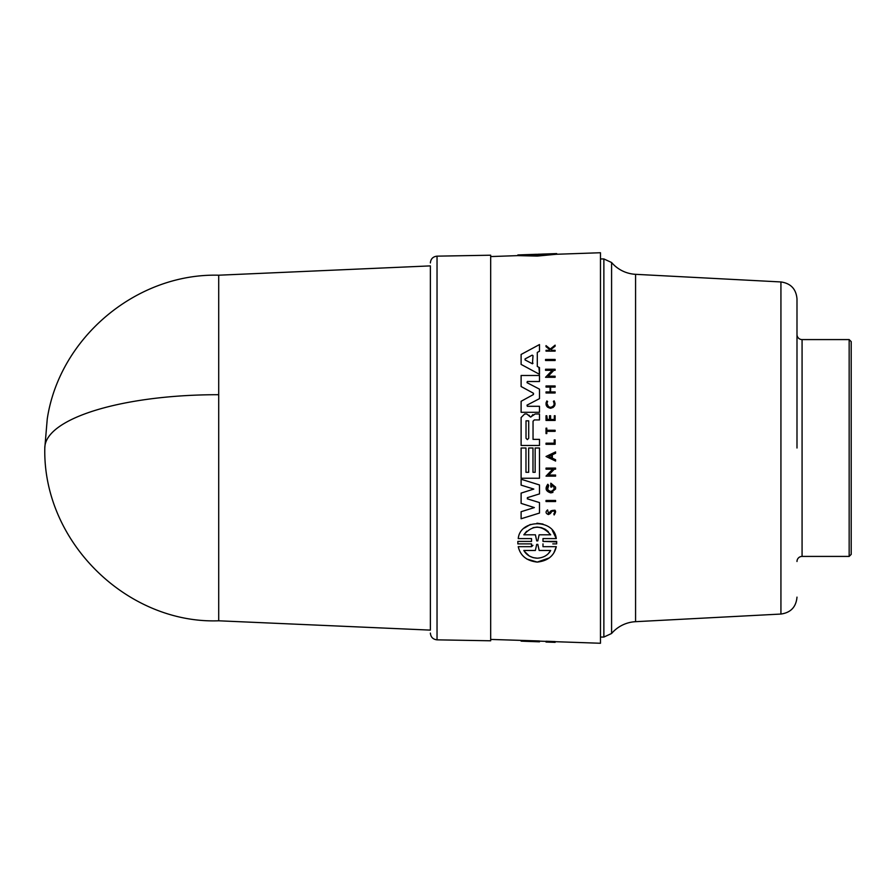 <?xml version="1.0" encoding="UTF-8"?>
<svg xmlns="http://www.w3.org/2000/svg" width="896" height="896" viewBox="0 0 896 896"><rect width="100%" height="100%" fill="white"/><g stroke="black" fill="none" stroke-linecap="round" stroke-linejoin="round"><path stroke-width="1.34" d="M218.714 394.71A172.794 53.29 180 0 0 44.8 448L47.242 419.026C59.438 337.669 136.472 273.045 218.714 275.206L218.714 620.794L430.371 630.112L430.371 265.888L430.371 630.112M796.992 448L796.992 298.861L796.992 448M437.035 256.155L437.035 639.845L490.683 640.786L490.683 255.214L437.035 256.155C432.981 256.614 430.763 258.877 430.371 262.931M534.173 500.942L539.493 502.589L539.493 513.05L521.114 518.762L521.114 511.706L534.352 507.584L528.842 505.837M524.966 504.605L521.114 503.384L521.114 493.102L533.803 489.07L529.558 487.749M524.787 486.27L521.114 485.128L521.114 479.237L539.493 484.96L539.493 493.898L527.352 497.672M527.262 498.747L529.906 499.632M552.944 492.408L550.827 492.89L546.605 490.403M546.123 489.194L547.803 484.266L548.733 485.419L547.646 489.126M550.827 483.202L555.587 487.133L555.587 488.958L550.827 492.89C545.81 491.389 544.802 488.51 547.803 484.266L548.733 485.419C546.638 488.365 547.344 490.37 550.827 491.411C554.848 489.765 555.173 487.57 551.79 484.826L551.79 487.01L550.827 487.01L550.827 483.202L555.587 487.133M555.587 475.048L555.587 476.134L555.587 475.048L548.654 475.048L550.805 472.83M555.587 476.134L546.022 476.134L552.742 469.168L546.022 469.168L546.022 468.104L555.587 468.104L555.587 469.168L554.344 469.168L552.899 470.658M555.587 461.059L546.034 456.49L555.587 451.92L555.587 453.253L552.317 454.821L552.317 458.158L555.587 459.726L555.587 461.059L546.034 456.49M554.926 510.16L554.154 514.965L553.818 513.979C555.475 511.437 554.826 510.574 551.869 511.381L551.331 512.154M550.379 513.52L548.419 514.55C545.597 513.408 545.317 511.862 547.59 509.902L548.498 513.498L547.59 509.902C545.317 511.862 545.597 513.408 548.419 514.55L550.379 513.52L551.869 511.381M548.498 513.498L550.995 510.832C555.744 509.466 556.786 510.843 554.154 514.965M546.022 500.472L555.587 500.472L555.587 501.547L555.587 500.472L546.022 500.472L546.022 501.547L547.938 501.547M556.696 543.334L556.662 541.408L542.987 541.408L556.685 541.901M552.776 543.883L556.662 543.883M549.315 557.894L537.264 562.083C547.837 560.918 554.176 555.789 556.282 546.683L542.987 546.683L556.282 546.683L553.963 552.586M517.866 543.883L517.854 541.408L517.866 543.883L531.541 543.883L531.541 546.683L518.246 546.683C520.386 555.8 526.725 560.93 537.264 562.083L526.803 559.026M518.246 546.683L531.541 546.683L532.941 545.306M531.541 541.408L517.854 541.408L531.541 541.408L531.53 538.586L524.888 538.586M524.429 528.035L530.342 524.474M536.95 523.197L543.01 524.07M552.238 530.253L556.282 538.586L542.987 538.586L552.552 538.586M490.683 639.43L539.493 640.965L539.493 641.816L526.949 641.379L539.493 641.659M546.022 641.973L549.528 642.163L546.022 641.973L546.022 641.245L555.117 641.558L555.117 642.242L551.891 642.23M555.117 641.682L600.477 643.261L600.477 252.739L556.282 254.274L537.264 256.077L518.246 255.629L518.246 254.946L532.941 254.419L517.866 254.946L517.821 255.618M539.493 448L539.493 478.24L521.114 478.24L521.114 448L525.974 448L525.974 472.304L528.674 472.304L528.674 448L532.986 448L532.986 472.304L535.147 472.304L535.147 448L539.493 448L539.493 478.24M524.787 478.24L521.114 478.24M553.202 359.442L555.117 359.442L555.117 360.506L545.552 360.506L545.552 359.442L555.117 359.442M555.117 444.304L546.022 444.304L546.022 443.206L554.221 443.206L554.221 439.902L555.117 439.902L555.117 444.304L555.117 439.902L554.221 439.902L555.117 439.902M546.795 433.574L546.022 433.574L546.022 428.165L546.795 428.165L546.795 430.259L555.117 430.259L555.117 431.334L546.795 431.334L546.795 433.574L546.022 433.574L546.795 433.574M555.117 403.693L553.09 407.501M547.467 407.12L546 402.931M554.142 403.245L553.381 401.419C554.893 404.533 553.941 406.504 550.525 407.344C547.165 406.56 546.19 404.611 547.602 401.509L546.896 403.357L548.542 406.762M550.917 349.53L551.891 350.325L550.917 349.53L555.117 346.203L555.117 345.15L550.278 349.026L548.912 347.928M551.891 350.325L555.117 350.325L555.117 351.131L546.022 351.131L546.022 350.325L549.528 350.325L549.528 349.451L546.022 346.651L546.022 345.621L547.142 346.517M550.614 415.755L550.614 419.474L554.31 419.474L554.31 415.755L555.117 415.755L555.117 420.459L546.022 420.459L546.022 415.755L546.795 415.755L546.022 415.755L546.795 415.755L546.795 419.474L549.506 419.474L549.506 415.755L550.614 415.755L549.506 415.755L550.614 415.755L550.614 419.474L551.354 419.474M546.795 415.755L547.333 419.474M553.302 385.974L555.117 385.974L555.117 387.061L550.614 387.061L550.614 391.922L555.117 391.922L555.117 392.997L546.022 392.997L546.022 391.922L550.077 391.922L550.077 387.061L546.022 387.061L546.022 385.974L555.117 385.974M555.117 377.294L545.552 377.294L552.283 370.328L545.552 370.328L545.552 369.253L555.117 369.253L555.117 370.328L553.874 370.328L548.195 376.208L555.117 376.208L555.117 377.294L545.552 377.294L552.283 370.328M553.202 369.253L555.117 369.253M538.922 367.315L539.493 374.315L521.114 364.403L521.114 354.458L539.493 344.557L539.493 351.243L537.298 352.419L537.298 366.453L537.914 366.778M539.493 413.974L539.493 419.922L539.493 413.974L535.976 413.974M533.042 439.376L533.042 421.21L533.042 439.376L539.493 439.376L539.493 445.469L521.114 445.469L521.114 417.547L524.698 413.963L526.366 413.963M528.998 415.184L530.174 416.808L526.781 413.963M535.226 413.974L531.373 416.528L532.84 414.624M535.819 375.491L539.493 375.491L539.493 381.517L527.307 381.517L527.016 382.67L539.493 389.155L539.493 398.642L527.016 405.138L527.296 406.291L527.016 405.138L527.296 406.291L539.493 406.291L539.493 412.306L521.114 412.306L521.114 401.285L533.434 394.542M533.546 393.378L533.299 394.632L533.299 393.165L532.325 392.638M527.016 382.67L527.307 381.517L527.016 382.67L539.493 389.155L539.493 398.642M556.282 254.285L556.282 253.613L537.264 255.349L518.246 254.946M553.381 401.419L554.109 400.837C556.013 404.746 554.826 407.232 550.525 408.285C546.302 407.288 545.07 404.846 546.851 400.949L547.602 401.509M531.373 416.528L530.723 417.088M527.307 406.291L539.493 406.291L539.493 412.306L521.114 412.306M537.813 254.89L537.813 254.251L550.704 253.893L523.824 254.856L556.282 253.613M550.704 550.469C547.949 555.218 543.469 557.794 537.264 558.197C531.104 557.816 526.624 555.24 523.824 550.469L535.36 550.469L536.715 544.387L537.813 544.387L539.168 550.469L550.704 550.469L548.408 553.493M537.802 540.893L536.726 540.893L535.405 534.811L523.824 534.811C532.638 524.742 541.598 524.742 550.704 534.811L539.123 534.811L537.802 540.893L539.123 534.811L550.704 534.811M533.008 363.216L532.437 363.787L533.008 355.656L532.168 355.152L533.008 355.656L532.168 355.152L529.827 356.395M528.718 438.256L527.374 439.611L526.019 438.256L526.019 420.84L528.718 420.84L528.718 438.256M796.992 298.861C796.107 288.982 790.754 283.349 780.931 281.949L780.931 614.051L635.578 621.678L635.578 274.322A33.88 33.88 0 0 1 611.587 262.506L603.87 258.944L603.87 637.056L600.477 637.056M635.578 621.678A33.88 33.88 0 0 0 611.587 633.494L611.587 262.506M796.992 561.501A5.085 5.085 0 0 1 802.077 556.416L802.077 339.584A5.085 5.085 0 0 1 796.992 334.499M849.162 339.584L851.2 341.611L851.2 554.389L849.162 556.416L849.162 339.584L802.077 339.584M556.662 254.262L556.662 253.59L541.632 254.117M517.866 255.618L517.866 254.946M550.278 641.491L550.278 642.174L555.117 642.354L546.022 642.04L551.891 642.242M546.022 641.939L550.278 642.174M521.114 640.494L521.114 641.144L526.949 641.379M542.987 541.408L542.987 538.586M531.53 538.586L518.246 538.586C520.016 519.086 554.064 518.56 556.282 538.586M542.987 546.683L542.987 543.883M555.117 360.506L545.552 360.506M555.587 501.547L546.022 501.547M546.022 345.621L550.278 349.026M555.117 351.131L546.022 351.131M549.606 512.904L550.995 510.832M555.117 415.755L555.117 420.459M555.117 392.997L546.022 392.997M550.614 387.061L550.614 391.922M552.317 454.821L552.317 458.158M554.344 469.168L548.654 475.048M546.022 476.134L552.742 469.168M539.493 374.315L539.493 367.618L537.298 366.453L537.298 352.419L539.493 351.243L539.493 344.557M532.986 448L532.986 472.304M525.974 448L525.974 472.304M539.493 439.376L539.493 445.469M533.042 421.21L534.341 419.922L539.493 419.922M527.509 497.594L527.509 498.893L539.493 502.589L539.493 513.05L521.114 518.762M539.493 484.96L539.493 493.898M521.114 493.102L533.803 489.07L521.114 485.128M534.352 507.584L521.114 503.384M533.299 393.165L521.114 386.523L521.114 375.491L539.493 375.491L539.493 381.517L527.307 381.517M532.851 254.419L536.715 254.285L536.715 254.923M548.834 456.49L551.768 455.09L551.768 457.89L548.834 456.49M532.437 363.787L525.067 359.934L525.067 358.926L532.168 355.152M544.701 550.469L539.168 550.469L537.813 544.387L536.715 544.387L535.36 550.469M537.813 544.387L536.715 544.387L537.813 544.387M529.357 550.469L523.824 550.469M524.328 551.275L529.267 555.979M529.312 556.013L533.053 557.614M533.142 557.637L537.264 558.197M548.296 531.686L545.451 529.413M545.115 529.211L541.341 527.632M541.296 527.621L537.152 527.083M537.04 527.083L533.042 527.666M526.702 531.227L523.824 534.811L535.405 534.811L536.726 540.893M550.01 457.05L551.768 457.89M527.24 357.773L525.067 358.926L525.067 359.934L525.067 358.926M526.019 420.84L526.019 438.256M437.035 639.845C432.981 639.386 430.763 637.123 430.371 633.069M539.493 641.133L546.022 641.368M490.683 256.57L518.246 255.606M849.162 556.416L802.077 556.416M218.714 275.206L430.371 265.888M218.714 620.794C127.691 624.142 42.728 542.427 44.8 448M556.707 254.262L556.707 253.613M600.477 258.944L603.87 258.944M611.587 633.494L603.87 637.056M780.931 281.949L635.578 274.322M780.931 614.051C790.754 612.651 796.107 607.018 796.992 597.139"/></g></svg>
